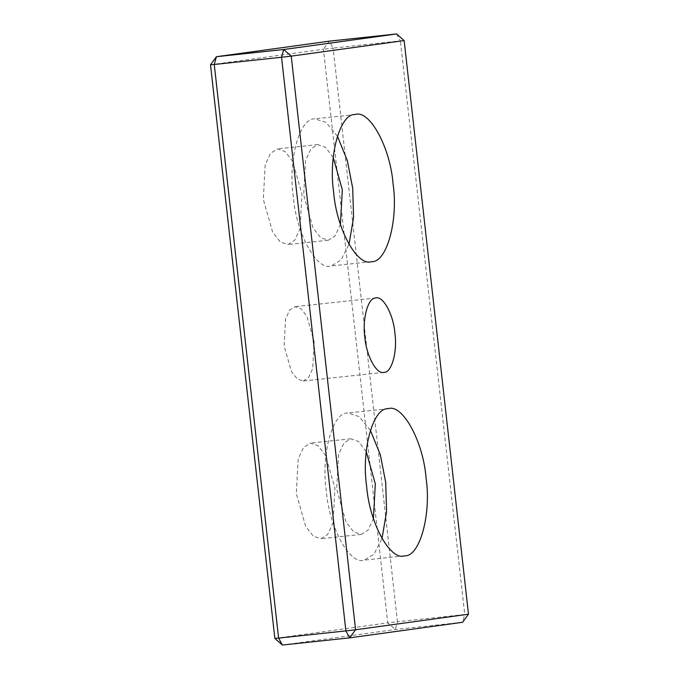 <?xml version="1.0" encoding="UTF-8"?>
<svg xmlns="http://www.w3.org/2000/svg" width="679" height="679" viewBox="0 0 679 679"><rect width="100%" height="100%" fill="white"/><g stroke="black" fill="none" stroke-linecap="round" stroke-linejoin="round"><path stroke-width="0.51" stroke-dasharray="3.4 2.55" d="M337.378 136.097L326.047 122.364L314.75 118.876C299.685 117.611 287.879 160.303 293.286 196.511C296.044 233.075 316.915 271.269 331.25 265.956L340.968 260.065L348.989 244.415M371.252 261.678L331.25 265.956M333.236 157.418L325.462 147.258L317.636 144.61L310.906 148.947L305.55 160.499L303.691 195.077L313.011 227.872L320.675 237.684L328.364 240.222L335.07 235.91L340.417 224.452M287.998 244.542L294.728 240.205L300.084 228.662L301.951 194.084L292.624 161.288L284.968 151.476L277.507 148.913L270.539 153.276L265.183 164.819L263.325 199.405L272.644 232.193L280.308 242.013L287.998 244.542M396.595 33.95L400.398 40.893L333.117 48.107L329.323 41.156L323.416 49.236L333.117 48.107L397.461 621.735L387.76 622.864L395.314 629.492L397.461 621.735L464.742 614.52L462.594 622.287L395.314 629.492L282.405 645.05M274.851 638.413L387.76 622.864L323.416 49.236L210.507 64.794M468.493 614.206L464.742 614.52L400.398 40.893L404.149 40.587M303.301 380.987L308.538 377.617L312.696 368.638L314.148 341.758L306.9 316.261L300.941 308.639L294.966 306.662L289.729 310.031L285.57 319.011L284.119 345.891L291.367 371.388L297.326 379.018L303.301 380.987M320.997 538.71L327.728 534.373L333.083 522.83L334.942 488.252L325.623 455.456L317.959 445.645L310.269 443.107L303.538 447.444L298.183 458.987L296.316 493.574L305.643 526.361L313.299 536.181L320.997 538.71M370.378 430.265L359.038 416.533L347.75 413.044C332.676 411.78 320.87 454.472 326.285 490.679C329.035 527.244 349.914 565.437 364.25 560.124L373.968 554.234L381.988 538.583M404.251 555.846L364.25 560.124M366.236 451.586L358.461 441.426L350.636 438.778L343.905 443.115L338.549 454.667L336.682 489.245L346.01 522.041L353.666 531.852L361.364 534.39L368.069 530.078L373.416 518.62M355.482 114.505L315.115 118.833M317.874 144.585L277.507 148.913M328.127 240.247L287.76 244.576M388.481 408.673L348.115 412.993M350.873 438.753L310.507 443.081M361.126 534.415L320.76 538.744M375.877 297.988L295.153 306.645M383.847 372.355L303.123 381.012"/><path stroke-width="1.02" d="M348.989 244.415L353.572 217.484L352.715 188.321L347.325 160.592L337.378 136.097M340.417 224.452L342.318 189.755L333.236 157.418M355.117 114.547C369.452 109.234 390.332 147.428 393.082 184.001C398.488 220.2 386.691 262.892 371.617 261.636C357.281 266.949 336.411 228.755 333.652 192.182C328.246 155.983 340.052 113.283 355.117 114.547L355.482 114.505M216.406 56.713L214.258 64.48L210.507 64.794L216.406 56.713L329.323 41.156L396.595 33.95L283.686 49.508L291.24 56.136L281.539 57.265L283.686 49.508L216.406 56.713M278.602 638.107L282.405 645.05L274.851 638.413L278.602 638.107L214.258 64.48L281.539 57.265L345.883 630.893L355.584 629.764L349.677 637.844L345.883 630.893L278.602 638.107M210.507 64.794L274.851 638.413M282.405 645.05L349.677 637.844L462.594 622.287L468.493 614.206L355.584 629.764L291.24 56.136L404.149 40.587L396.595 33.95M404.149 40.587L468.493 614.206M375.699 298.013C382.939 295.331 393.489 314.632 394.881 333.109C397.614 351.399 391.647 372.975 384.034 372.338C376.794 375.02 366.244 355.72 364.852 337.242C362.119 318.952 368.086 297.377 375.699 298.013L375.877 297.988M388.116 408.716C402.452 403.402 423.323 441.596 426.081 478.169C431.488 514.368 419.681 557.06 404.616 555.804C390.281 561.117 369.401 522.923 366.652 486.351C361.236 450.152 373.043 407.451 388.116 408.716L388.481 408.673M381.988 538.583L386.572 511.652L385.714 482.489L380.325 454.76L370.378 430.265M373.416 518.62L375.309 483.923L366.236 451.586"/></g></svg>

